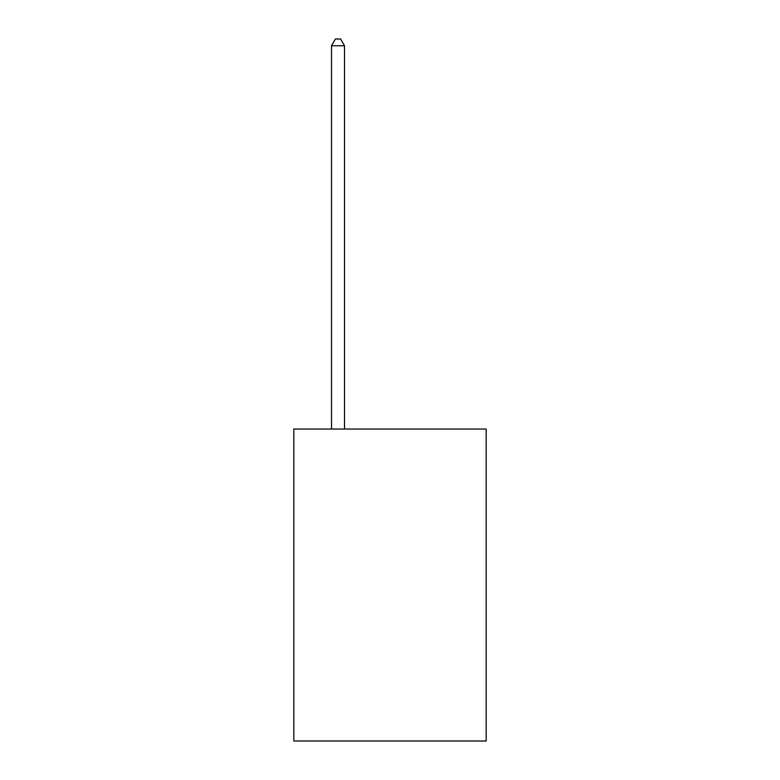 <?xml version="1.0" encoding="UTF-8"?>
<svg xmlns="http://www.w3.org/2000/svg" width="780" height="780" viewBox="0 0 780 780"><rect width="100%" height="100%" fill="white"/><g stroke="black" fill="none" stroke-linecap="round" stroke-linejoin="round"><path stroke-width="1.17" d="M486.184 429.049L486.184 741L293.816 741L293.816 429.049L486.184 429.049M344.506 429.049L344.506 45.757L331.51 45.757L331.51 429.049M331.51 45.757L335.41 39L340.606 39L344.506 45.757"/></g></svg>
